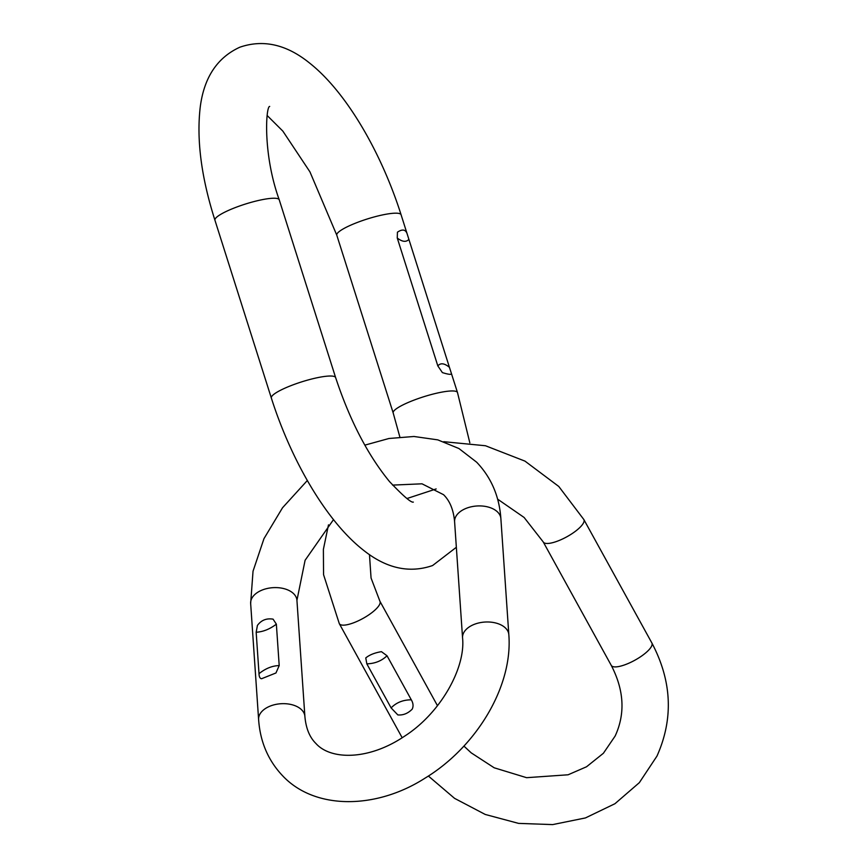 <?xml version="1.0" encoding="UTF-8"?>
<svg xmlns="http://www.w3.org/2000/svg" width="868" height="868" viewBox="0 0 868 868"><rect width="100%" height="100%" fill="white"/><g stroke="black" fill="none" stroke-linecap="round" stroke-linejoin="round"><path stroke-width="1.3" d="M449.44 367.338L451.479 373.717C451.317 374.802 448.289 374.434 442.387 372.6L437.83 365.916C440.532 362.705 444.405 363.182 449.44 367.338L401.092 214.765C381.323 152.616 346.506 92.312 309.822 63.245C286.69 44.452 263.351 39.114 239.818 47.219C217.184 57.614 203.991 77.588 200.226 107.155C196.428 139.824 201.333 177.506 214.938 220.222L271.337 398C291.106 460.138 325.923 520.442 362.607 549.52C385.739 568.301 409.067 573.639 432.6 565.535L456.351 547.285M399.844 436.984L393.182 412.94A33.733 6.206 -17.6 0 1 411.606 401.059A33.733 6.206 -17.6 0 1 457.49 392.542L451.479 373.717M437.83 365.916L397.262 238.016L397.435 232.19C402.199 229.022 405.378 229.402 406.983 233.362M393.182 412.94L342.795 254.074M387.03 655.763L381.432 651.662C374.64 652.801 369.421 654.895 365.764 657.933L366.828 663.846C374.922 663.608 381.649 660.906 387.03 655.763L411.313 699.825C413.266 703.178 413.559 706.292 412.191 709.167C407.906 713.485 403.121 715.395 397.826 714.917L391.11 707.908L366.828 663.846M256.168 632.24C263.058 631.85 269.785 629.159 276.36 624.157L273.073 619.155C266.509 618.081 261.279 620.164 257.416 625.427L256.168 632.24L259.011 673.676C259.109 676.877 259.977 678.559 261.594 678.722L275.959 672.971L279.203 665.582C272.292 665.745 265.565 668.447 259.011 673.676M276.36 624.157L279.203 665.582M214.938 220.222A33.733 6.206 162.4 0 1 233.362 208.342A33.733 6.206 162.4 0 1 279.246 199.824L335.634 377.602A33.733 6.206 162.4 0 0 289.76 386.119A33.733 6.206 162.4 0 0 271.337 398M342.914 254.498L336.784 235.163A33.733 6.206 -17.6 0 1 355.207 223.282A33.733 6.206 -17.6 0 1 401.092 214.765M408.861 239.438C406.072 242.346 402.199 241.868 397.262 238.016M443.776 441.693L485.483 445.751L524.977 461.125L558.775 486.46L583.86 519.563L651.879 642.993A23.186 6.879 151.1 0 1 651.597 646.161A23.186 6.879 151.1 0 1 630.852 662.284A23.186 6.879 151.1 0 1 611.256 665.376C624.125 690.212 625.416 713.767 615.141 736.042L603.39 753.272L586.54 766.769L568.095 774.788L526.605 777.685L494.185 767.789L471.216 752.86L463.924 746.089M583.86 519.563A23.186 6.879 151.1 0 1 583.578 522.731A23.186 6.879 151.1 0 1 562.833 538.854A23.186 6.879 151.1 0 1 543.238 541.947L611.256 665.376M402.177 737.746L339.29 623.625A23.186 6.879 -28.9 0 0 358.885 620.544A23.186 6.879 -28.9 0 0 379.631 604.41A23.186 6.879 -28.9 0 0 379.913 601.242L371.059 578.023L369.475 554.619M411.313 699.825C403.088 699.825 396.361 702.516 391.11 707.908M333.496 519.617L305.102 560.272L296.932 600.33L304.885 716.393A23.186 14.268 176.1 0 0 301.782 709.959A23.186 14.268 176.1 0 0 275.264 704.534A23.186 14.268 176.1 0 0 258.61 719.561C260.161 741.847 268.234 760.65 282.805 775.97C315.084 810.137 376.061 809.41 424.669 778.379C476.141 747.261 512.977 686.696 508.832 634.714L500.879 518.652A23.186 14.268 -3.9 0 0 497.776 512.207A23.186 14.268 -3.9 0 0 471.259 506.793A23.186 14.268 -3.9 0 0 454.604 521.82L462.557 637.882A23.186 14.268 -3.9 0 1 479.212 622.855A23.186 14.268 -3.9 0 1 505.729 628.269A23.186 14.268 -3.9 0 1 508.832 634.714M296.932 600.33A23.186 14.268 176.1 0 0 293.829 593.896A23.186 14.268 176.1 0 0 267.311 588.471A23.186 14.268 176.1 0 0 250.657 603.499L258.61 719.561M335.634 377.602C349.826 420.416 367.804 455.103 389.591 481.664C403.305 496.084 411.226 502.887 413.342 502.095L413.342 502.095M469.838 442.843L457.49 392.542M279.246 199.824C262.7 154.222 265.836 106.243 269.688 106.428M336.784 235.163L309.952 171.886L282.838 131.101L267.181 115.531M651.879 642.993C671.94 681.033 673.644 718.726 656.967 756.093L639.336 782.665L614.956 803.714L585.433 817.938L552.645 824.6L518.576 823.385L485.234 814.455L454.572 798.354L428.391 776.035M437.483 705.717L379.913 601.242M339.29 623.625L323.558 574.659L323.384 549.368L328.484 524.858M406.983 498.525L436.159 488.944M497.603 499.143L524.109 517.458L543.238 541.947M304.885 716.393C305.937 728.295 309.626 737.333 315.941 743.518C330.599 760.01 368.39 760.563 404.26 736.389C440.694 713.236 465.758 667.731 462.557 637.882M392.575 485.103L422.011 483.812L443.559 494.695C449.874 500.879 453.552 509.917 454.604 521.82M500.879 518.652C499.328 496.366 491.266 477.563 476.695 462.243L458.912 448.517L437.798 439.87L413.982 436.485L388.962 438.492L364.831 445.143M307.326 480.514L282.523 507.769L263.981 538.637L253.033 571.198L250.657 603.499"/></g></svg>

